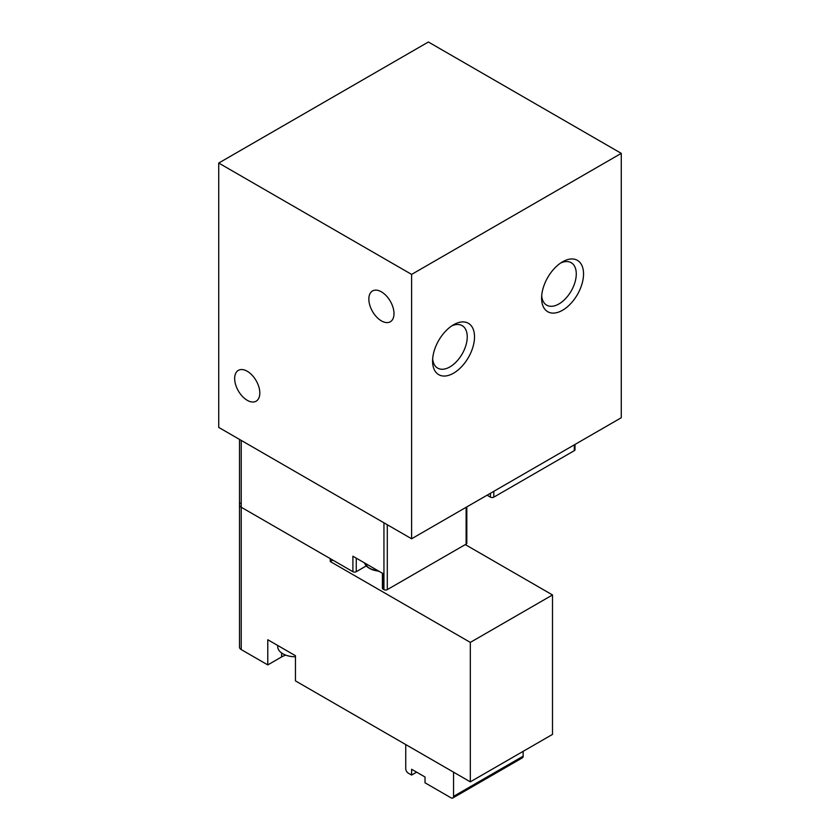 <?xml version="1.0" encoding="UTF-8"?>
<svg xmlns="http://www.w3.org/2000/svg" width="840" height="840" viewBox="0 0 840 840"><rect width="100%" height="100%" fill="white"/><g stroke="black" fill="none" stroke-linecap="round" stroke-linejoin="round"><path stroke-width="1.26" d="M366.293 565.908L356.265 571.704A2.373 1.365 0 0 1 352.905 571.704L241.227 507.234A5.933 3.423 180 0 1 239.495 504.808A5.933 3.423 0 0 0 241.227 507.234L241.227 440.412M382.41 573.237L382.41 588.168A2.373 1.365 0 0 0 383.103 589.134L383.943 589.617A2.373 1.365 0 0 0 387.293 589.617L466.127 544.11A2.373 1.365 0 0 0 466.82 543.134L466.82 506.909M411.611 538.776L621.275 417.732L621.275 153.363L428.39 42L218.726 163.044L218.726 427.413L411.611 538.776L411.611 274.407L218.726 163.044M621.275 153.363L411.611 274.407M247.244 400.302A17.787 10.269 -120 0 0 256.137 401.184A17.787 10.269 -120 0 0 256.137 380.635A17.787 10.269 -120 0 0 238.34 370.367A17.787 10.269 -120 0 0 235.62 384.626A17.787 10.269 -120 0 0 247.244 400.302M381.423 320.891A17.787 10.269 -120 0 0 390.317 321.772A17.787 10.269 -120 0 0 390.317 301.235A17.787 10.269 -120 0 0 372.53 290.955A17.787 10.269 -120 0 0 369.8 305.214A17.787 10.269 -120 0 0 381.423 320.891M562.569 310.244A29.652 17.115 -60 0 1 541.601 298.137A29.652 17.115 -60 0 1 562.569 261.817A29.652 17.115 -60 0 1 583.538 273.924A29.652 17.115 -60 0 1 562.569 310.244M453.548 373.191A29.652 17.115 -60 0 1 432.579 361.084A29.652 17.115 -60 0 1 453.548 324.765A29.652 17.115 -60 0 1 474.516 336.872A29.652 17.115 -60 0 1 453.548 373.191M451.647 325.962A24.518 14.154 -60 0 1 462.168 325.647A24.518 14.154 -60 0 1 465.927 345.293A24.518 14.154 -60 0 1 449.915 366.901A24.518 14.154 -60 0 1 437.661 368.109A24.518 14.154 -60 0 1 432.663 358.838M560.669 263.025A24.518 14.154 -60 0 1 571.2 262.7A24.518 14.154 -60 0 1 574.949 282.345A24.518 14.154 -60 0 1 558.936 303.954A24.518 14.154 -60 0 1 546.683 305.161A24.518 14.154 -60 0 1 541.695 295.89M383.103 589.134L383.103 573.647L352.905 556.216L352.905 571.704M487.095 495.201L490.445 497.144A2.373 1.365 0 0 0 493.805 497.144L574.308 450.66A2.373 1.365 0 0 0 575.001 449.694L575.001 444.444M379.418 571.515L370.671 568.953A17.146 9.902 180 0 1 368.067 567.452L368.161 567.546M552.51 594.951L552.51 734.391L470.316 781.841L295.459 680.894L295.459 655.715L267.781 639.734L267.781 664.913L241.227 649.582L241.227 507.234L330.267 558.631L330.267 561.54L470.316 642.4L552.51 594.951L465.286 544.593M470.316 781.841L470.316 642.4M241.227 649.582A5.933 3.423 180 0 1 239.495 647.157L239.495 504.808A5.933 3.423 180 0 1 240.156 503.233M267.781 664.913L281.62 656.922A19.572 11.298 180 0 1 285.726 655.116M330.267 561.54L332.776 560.081M405.741 744.566L405.741 768.768A3.56 2.058 -120 0 0 408.261 773.125L411.611 775.068L411.611 769.262L425.03 777L425.03 782.817L451.028 797.822A3.56 2.058 -120 0 0 452.812 798L522.417 757.817A3.56 2.058 -120 0 0 523.152 756.178L523.152 751.338M452.812 798A3.56 2.058 -120 0 0 453.548 796.373L453.548 772.159M411.611 775.068L416.651 772.159M277.673 645.446L277.673 646.517A17.787 10.269 0 0 0 289.527 656.198A17.787 10.269 0 0 0 295.459 656.786A29.652 29.652 0 0 1 289.527 656.198M383.943 589.617L383.943 522.806M387.293 589.617L387.293 524.738M466.127 544.11L466.127 507.308M490.445 497.144L490.445 493.269M493.805 497.144L493.805 491.327M574.308 450.66L574.308 444.843M383.103 573.647L383.103 587.202M356.265 558.149L356.265 571.704M365.117 564.197A17.01 9.828 0 0 0 368.12 567.514L364.518 562.916M370.766 569.048A17.01 9.828 0 0 0 378.672 571.085M364.539 562.926A17.199 9.933 0 0 0 378.157 570.791M281.62 656.922L281.62 652.974M453.548 796.373L523.152 756.178M239.495 504.808L239.495 439.404"/></g></svg>
